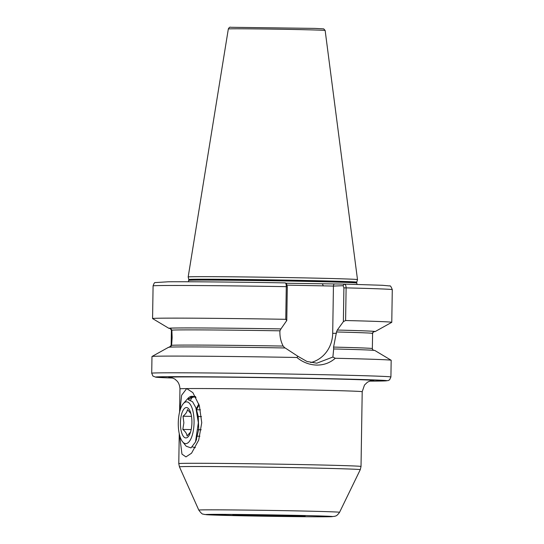 <?xml version="1.0" encoding="UTF-8"?>
<svg xmlns="http://www.w3.org/2000/svg" width="544" height="544" viewBox="0 0 544 544"><rect width="100%" height="100%" fill="white"/><g stroke="black" fill="none" stroke-linecap="round" stroke-linejoin="round"><path stroke-width="0.82" d="M250.804 515.018L251.763 515.658L259.372 515.814L262.793 515.08M373.728 331.711A103.17 1.156 -179.1 0 0 375.163 331.568L391.748 322.334A119.612 1.34 -179.1 0 0 391.775 322.306A119.612 1.34 -179.1 0 0 345.603 320.525L343.373 321.64L337.294 330.058L336.512 331.969L333.574 347.086L333.676 348.956A103.17 1.156 -179.1 0 1 374.864 350.506L391.156 360.25A119.612 1.34 -179.1 0 0 391.156 360.25A119.612 1.34 -179.1 0 0 335.281 358.265C330.031 362.868 323.823 365.146 316.656 365.078C309.407 364.84 302.818 362.311 296.888 357.483L297.949 356.32L285.178 347.97A103.17 1.156 -179.1 0 0 168.824 347.208C166.756 348.296 166.668 348.323 168.572 347.276L169.218 347.283L171.156 345.447L171.401 330.262C169.959 327.726 170.109 327.685 171.85 330.14L172.149 337.62L171.605 345.324L170.381 346.997M167.144 348.072L152 356.49A119.612 1.34 -179.1 0 0 151.98 356.517L151.715 373.225L152.918 376.067L155.876 377.216L172.557 378.026A115.818 1.299 -179.1 0 1 182.974 376.672A115.818 1.299 -179.1 0 1 315.01 378.386A115.818 1.299 -179.1 0 1 369.934 381.126L388.096 380.616L389.62 379.787L390.912 376.978A119.612 1.34 -179.1 0 0 316.506 374.571A119.612 1.34 -179.1 0 0 151.715 373.225M168.824 347.208C166.756 348.296 166.668 348.323 168.572 347.276M373.708 350.404L372.592 349.506L372.354 348.568L372.592 333.377C374.109 330.976 373.952 331.017 372.137 333.506M285.736 283.234L286.457 283.247M343.373 321.64L343.903 287.851L343.087 285.695L333.438 286.076L286.946 285.131L286.26 283.24L344.352 284.09L382.303 285.28L389.586 285.94C390.252 285.396 391.15 286.634 392.285 289.66A119.612 1.34 -179.1 0 0 346.113 287.878L345.603 320.525M357.496 279.623A84.674 0.952 -179.1 0 0 357.496 279.616A84.674 0.952 -179.1 0 0 304.824 277.909A84.674 0.952 -179.1 0 0 188.176 276.957A84.674 0.952 -179.1 0 0 188.176 276.964L228.33 28.954A48.416 0.544 -179.1 0 1 295.032 29.505A48.416 0.544 -179.1 0 1 325.149 30.478L357.496 279.616L356.776 282.152A83.987 0.938 -179.1 0 0 304.524 280.459A83.987 0.938 -179.1 0 0 188.816 279.514L188.38 281.772M179.527 434.84L181.961 454.124L185.96 456.899L191.556 453.193L198.703 440.11L201.742 422.708L199.356 405.62L192.868 392.639L186.708 388.579L181.614 395.264L179.914 410.774M195.466 396.488L187.258 399.167M192.454 446.916L195.364 447.664M196.275 408.857L198.798 403.92M304.239 516.038L233.974 514.93M296.888 357.483A119.612 1.34 -179.1 0 0 152 356.49M284.927 347.97L283.132 346.066C280.928 341.714 279.854 337.076 279.895 332.146L279.915 330.82L280.956 328.909A103.17 1.156 -179.1 0 0 168.885 328.324A103.17 1.156 -179.1 0 0 170.313 328.515M171.401 330.262L170.156 328.365M333.676 348.956L332.894 357.027L335.281 358.265M343.087 285.695L344.325 284.09C345.433 284.274 346.032 285.539 346.113 287.878L343.903 287.851M375.163 331.568A103.17 1.156 -179.1 0 0 337.552 330.058M280.956 328.909L286.776 320.491L285.763 319.314L286.28 286.661C286.246 284.335 285.92 283.077 285.301 282.887L286.878 284.784M285.763 319.314A119.612 1.34 -179.1 0 0 152.572 318.553A119.612 1.34 -179.1 0 0 152.592 318.58L168.885 328.324M322.429 283.975L323.333 285.872M310.746 362.569A30.566 28.302 89.3 0 0 332.697 333.343L333.438 286.076M286.491 284.546L287.307 286.702L286.776 320.491M297.949 356.32L306.966 361.474L316.805 363.195L332.894 357.027M333.343 285.811L333.962 284.206M190.529 432.086L187.027 435.962C186.864 433.813 185.463 431.63 182.811 429.413L183.865 422.838L183.022 416.221C185.728 414.038 187.204 411.822 187.442 409.571L190.903 413.569M180.431 422.81A15.191 5.739 91.2 0 1 184.226 408.707A15.191 5.739 91.2 0 1 190.441 412.08A15.191 5.739 91.2 0 1 191.91 422.681A15.191 5.739 91.2 0 1 190.006 433.575A15.191 5.739 91.2 0 1 183.722 436.764A15.191 5.739 91.2 0 1 180.431 422.81M178.282 422.838A20.883 7.888 -88.8 0 0 182.566 441.748A20.883 7.888 -88.8 0 0 194.058 422.654A20.883 7.888 -88.8 0 0 183.342 403.614A20.883 7.888 -88.8 0 0 178.282 422.838M183.342 403.614L187.843 398.507A26.581 10.037 91.2 0 1 191.862 396.277L188.462 399.82L192.535 401.71L195.86 407.694L198.349 422.702L195.493 441.973L191.012 447.909L186.204 446.223L182.566 441.748M196.024 397.501L191.862 396.277M195.602 396.719L192.814 396.297M190.509 400.187L192.678 396.29M199.131 404.913L196.493 409.659M196.071 440.402L198.73 429.216L198.227 416.296L196.207 408.714M199.886 436.227L197.2 436.172M200.457 409.836L196.52 409.754M201.504 416.595L197.88 416.52M191.495 416.391L183.022 416.221M201.185 429.787L198.138 429.726M191.175 429.583L182.811 429.413M295.773 510.877A70.394 0.789 0.9 0 1 339.565 512.298C336.437 516.759 335.376 515.828 334.825 516.29L330.684 516.725L304.885 516.725L245.079 515.855L204.354 514.474C203.048 513.509 203.014 515.834 198.791 510.088A70.394 0.789 0.9 0 1 295.773 510.877M245.113 515.855A63.512 0.714 -179.1 0 0 327.903 516.766A63.512 0.714 -179.1 0 0 293.1 515.29A63.512 0.714 -179.1 0 0 210.31 514.379A63.512 0.714 -179.1 0 0 245.113 515.855M371.994 380.664C371.192 380.691 368.077 381.596 367.03 382.595L364.48 385.064L362.202 391.721A91.134 1.02 -179.1 0 0 305.51 389.885A91.134 1.02 -179.1 0 0 186.708 388.579A91.134 1.02 -179.1 0 0 179.955 388.858C179.608 383.01 176.773 380.807 176.746 380.759L175.413 379.583C175.052 378.787 170.272 377.25 170.503 377.502L170.517 377.502M170.843 377.55A102.524 1.149 0.9 0 1 205.754 376.985A102.524 1.149 0.9 0 1 309.992 378.44A102.524 1.149 0.9 0 1 371.661 380.705M360.264 469.676A90.426 1.013 -179.1 0 0 304.014 467.847A90.426 1.013 -179.1 0 0 179.438 466.834L178.779 463.61A91.134 1.02 0.9 0 1 304.334 464.637A91.134 1.02 0.9 0 1 361.026 466.473L360.264 469.676L339.565 512.298M356.776 282.152L356.68 283.023A83.912 0.938 -179.1 0 0 304.484 281.33A83.912 0.938 -179.1 0 0 188.877 280.384M356.687 282.737A83.912 0.938 -179.1 0 0 304.49 281.051A83.912 0.938 -179.1 0 0 188.884 280.106M251.763 515.658A36.074 0.401 0.9 0 1 235.708 514.896A36.074 0.401 0.9 0 1 278.841 515.338M280.697 328.916A102.524 1.149 -179.1 0 0 170.143 328.447M279.915 330.82A100.626 1.129 -179.1 0 0 171.85 330.14M283.132 346.066A100.626 1.129 -179.1 0 0 171.605 345.324M373.905 331.65A102.524 1.149 -179.1 0 0 337.294 330.058M372.592 333.377A100.626 1.129 -179.1 0 0 336.512 331.969M372.354 348.568A100.626 1.129 -179.1 0 0 333.574 347.086M287.307 286.702L286.28 286.661A119.612 1.34 -179.1 0 0 153.088 285.899C153.891 283.485 154.571 282.377 155.128 282.581L168.395 281.778C188.673 281.608 237.803 282.078 285.314 282.887M286.45 515.494A36.074 0.401 0.9 0 1 302.505 516.249A36.074 0.401 0.9 0 1 259.372 515.814M336.491 333.295L332.697 333.343M228.33 28.954C229.146 27.424 229.949 26.867 230.738 27.288L315.146 28.404L323.734 28.873L325.149 30.478M391.177 360.278L390.912 376.978M362.202 391.721L361.026 466.473M170.041 328.42L171.17 329.351M179.955 388.858L179.588 412.019M179.248 433.629L178.779 463.61M392.285 289.66L391.775 322.306M153.088 285.899L152.572 318.553M188.816 279.514L188.176 276.964M356.68 283.023L357.136 284.417M198.791 510.088L179.438 466.834M195.493 441.973L196.622 439.178M195.86 407.694L196.568 409.659"/></g></svg>

